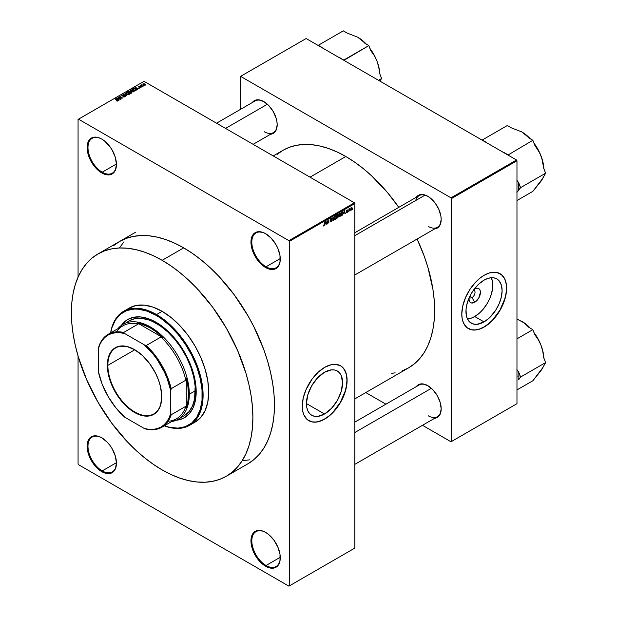 <?xml version="1.0" encoding="UTF-8"?>
<svg xmlns="http://www.w3.org/2000/svg" width="617" height="617" viewBox="0 0 617 617"><rect width="100%" height="100%" fill="white"/><g stroke="black" fill="none" stroke-linecap="round" stroke-linejoin="round"><path stroke-width="0.93" d="M265.834 233.804A20.122 11.615 -120 0 0 251.821 242.265A20.122 11.615 -120 0 0 266.043 266.783L265.611 267.531A20.731 11.97 60 0 1 250.957 242.142A20.731 11.97 60 0 1 265.611 233.673L262.757 232.347L257.466 231.822L255.245 232.648L253.425 234.159L251.235 239.003L251.235 245.605L252.068 249.26L255.245 256.587L260.004 263.004L265.611 267.531L268.472 268.858L273.755 269.374L275.976 268.557L277.804 267.045L279.154 264.901L279.995 262.202L279.995 255.6L277.804 248.235L275.976 244.617L271.225 238.201L265.611 233.673A20.731 11.97 60 0 1 280.272 259.063A20.731 11.97 60 0 1 265.611 267.531L266.043 266.783A20.122 11.615 60 0 1 252.901 249.052A20.122 11.615 60 0 1 255.986 232.925A20.122 11.615 60 0 1 265.834 233.804M265.834 532.51A20.122 11.615 -120 0 0 251.821 540.97A20.122 11.615 -120 0 0 266.043 565.488L265.611 566.236A20.731 11.97 60 0 1 250.957 540.847A20.731 11.97 60 0 1 265.611 532.386L262.757 531.06L257.466 530.535L255.245 531.353L253.425 532.872L251.235 537.708L251.235 544.31L252.068 547.965L255.245 555.292L260.004 561.709L265.611 566.236L268.472 567.563L273.755 568.087L275.976 567.262L277.804 565.75L279.154 563.606L279.995 560.915L279.995 554.305L277.804 546.94L273.755 539.937L268.472 534.361L265.611 532.386A20.731 11.97 60 0 1 280.272 557.776A20.731 11.97 60 0 1 265.611 566.236L266.043 565.488A20.122 11.615 60 0 1 252.901 547.757A20.122 11.615 60 0 1 255.986 531.638A20.122 11.615 60 0 1 265.834 532.51M101.998 437.923A20.122 11.615 -120 0 0 87.984 446.384A20.122 11.615 -120 0 0 102.214 470.902L101.782 471.65A20.731 11.97 60 0 1 87.12 446.261A20.731 11.97 60 0 1 101.782 437.792L98.921 436.466L93.637 435.941L91.416 436.767L89.588 438.278L87.398 443.114L87.398 449.724L89.588 457.089L91.416 460.706L96.167 467.123L101.782 471.65L107.389 473.594L109.926 473.494L112.147 472.676L115.325 469.02L116.436 463.182L115.325 456.063L112.147 448.736L109.926 445.351L107.389 442.32L101.782 437.792A20.731 11.97 60 0 1 116.436 463.182A20.731 11.97 60 0 1 101.782 471.65L102.214 470.902A20.122 11.615 60 0 1 89.064 453.171A20.122 11.615 60 0 1 92.149 437.044A20.122 11.615 60 0 1 101.998 437.923M101.998 139.211A20.122 11.615 -120 0 0 87.984 147.671A20.122 11.615 -120 0 0 102.214 172.189L101.782 172.937A20.731 11.97 60 0 1 87.12 147.548A20.731 11.97 60 0 1 101.782 139.087L98.921 137.761L93.637 137.236L91.416 138.061L89.588 139.573L87.398 144.409L87.398 151.011L89.588 158.376L91.416 162.001L96.167 168.41L98.921 170.963L104.635 174.264L109.926 174.788L112.147 173.963L115.325 170.307L116.436 164.477L115.325 157.35L112.147 150.031L109.926 146.638L104.635 141.062L101.782 139.087A20.731 11.97 60 0 1 116.436 164.477A20.731 11.97 60 0 1 101.782 172.937L102.214 172.189A20.122 11.615 60 0 1 89.064 154.458A20.122 11.615 60 0 1 92.149 138.339A20.122 11.615 60 0 1 101.998 139.211M324.511 414.007L306.433 403.572L307.814 394.787L311.732 385.756L317.593 377.851L324.511 372.267A25.559 14.754 -60 0 1 337.291 371.002A25.559 14.754 -60 0 1 341.209 391.479A25.559 14.754 -60 0 1 324.511 414.007L317.593 416.413L314.469 416.282L311.732 415.272L309.479 413.405L307.814 410.76L306.78 407.444L306.433 403.572L324.511 414.007A25.559 14.754 -60 0 1 311.732 415.272A25.559 14.754 -60 0 1 307.814 394.787A25.559 14.754 -60 0 1 324.511 372.267L331.422 369.861L334.553 369.984L337.291 371.002L339.535 372.869L341.209 375.506L342.582 382.702L341.209 391.479L337.291 400.518L331.422 408.423L324.511 414.007M308.739 420.64A31.706 18.302 120 0 0 324.511 419.02L324.681 419.12A31.706 18.302 -60 0 1 308.832 420.694A31.706 18.302 -60 0 1 303.965 395.289A31.706 18.302 -60 0 1 324.681 367.346L331.19 364.701L335.247 364.3L340.538 365.773L343.322 368.087L346.137 373.331L346.993 377.82L346.993 382.895L346.137 388.363L344.456 394.024L340.538 402.384L337.137 407.567L331.19 414.254L326.879 417.732L322.483 420.27L316.105 422.105L312.225 421.951L307.351 419.66L303.965 415.102L302.692 410.984L302.261 406.179L303.225 398.104L306.04 389.612L312.225 378.9L318.171 372.221L324.681 367.346A31.706 18.302 -60 0 1 340.53 365.773A31.706 18.302 -60 0 1 345.397 391.186A31.706 18.302 -60 0 1 324.681 419.12L324.511 419.02A31.706 18.302 120 0 0 345.196 391.163A31.706 18.302 120 0 0 340.445 365.727M354.86 232.717L419.097 195.635A18.294 10.558 60 0 1 428.028 196.414A18.294 10.558 -120 0 0 415.719 200.502M416.282 197.255A18.903 10.913 60 0 1 427.812 196.291L422.699 194.509L420.385 194.602L418.357 195.35L416.282 197.255M252.276 102.569A18.903 10.913 60 0 1 263.806 101.597L258.685 99.823L256.379 99.915L254.351 100.664L252.276 102.569M427.812 385.671L422.699 383.89L420.385 383.982L418.357 384.73L416.282 386.635A18.903 10.913 60 0 1 427.812 385.671L427.812 385.671A18.903 10.913 60 0 1 441.178 408.816L440.16 402.323L437.26 395.644L432.926 389.797L427.812 385.671M116.428 163.983L102.214 172.189L116.428 163.983M116.428 462.688L102.214 470.902L116.428 462.688M280.265 557.282L266.043 565.488L280.265 557.282M280.265 258.569L266.043 266.783L280.265 258.569M119.521 241.509A128.351 74.102 60 0 1 183.696 247.864L174.804 243.237L165.988 239.658L157.35 237.167L148.967 235.787L140.915 235.54L133.272 236.419L126.123 238.409L119.521 241.509L113.543 245.674M273.231 155.931L283.002 150.293A125.606 72.521 -120 0 1 345.805 156.51L354.513 162.032L363.135 168.487L371.588 175.814L387.677 192.789L398.79 207.351A125.606 72.521 -120 0 0 345.805 156.51L310.019 177.172L345.805 156.51L337.098 151.983L328.483 148.481L320.022 146.044L311.816 144.694L303.942 144.447L296.461 145.304L289.466 147.262L283.002 150.293L277.149 154.366M402.153 370.871L408.608 367.848A125.606 72.521 -120 0 0 417.084 239.034L424.134 255.947L427.859 267.192L432.918 289.35L434.198 300.047L434.623 310.343L434.198 320.154L432.918 329.37L430.797 337.908L427.859 345.69L424.134 352.639L419.653 358.678L414.462 363.768L408.608 367.848L354.86 398.875M354.86 422.097L419.097 385.016A18.294 10.558 60 0 1 428.028 385.795M216.536 123.199L255.091 100.941A18.294 10.558 60 0 1 264.022 101.728M472.013 297.579A4.265 2.468 120 0 0 474.936 293.276A4.265 2.468 120 0 0 473.47 290.206A4.265 2.468 -60 0 1 474.149 290.399A4.265 2.468 -60 0 1 474.797 293.823A4.265 2.468 -60 0 1 472.013 297.579L469.83 296.322L472.013 297.579A4.265 2.468 -60 0 1 469.876 297.795A4.265 2.468 -60 0 1 469.367 297.301A4.265 2.468 120 0 0 472.013 297.579L474.72 302.268L472.013 297.579M473.601 289.82L474.72 289.049A8.098 4.674 -60 0 1 480.442 292.35A8.098 4.674 -60 0 1 474.72 302.268L471.535 302.993L469.961 302.083L469.105 300.194L469.105 297.61M474.72 316.529A25.559 14.754 120 0 0 491.279 277.735L492.443 281.352L492.705 287.321L491.417 294.008L489.744 298.574L487.499 303.04L483.242 309.148L479.964 312.603L474.72 316.529L484.029 321.904L474.72 316.529A25.559 14.754 120 0 1 467.478 318.958L471.195 318.164L474.72 316.529M484.029 280.164A25.559 14.754 -60 0 1 496.808 278.899A25.559 14.754 -60 0 1 500.726 299.384A25.559 14.754 -60 0 1 484.029 321.904L477.118 324.311L473.987 324.187L470.061 322.344L467.331 318.665L466.305 315.341L466.043 309.372L466.737 304.96L469.005 298.119L471.249 293.653L473.987 289.481L478.784 284.09L484.029 280.164L487.561 278.529L490.947 277.758L494.07 277.889L496.808 278.899L499.06 280.766L501.328 284.992L502.107 290.599L501.328 297.109L499.06 303.957L495.497 310.552L489.281 317.979L484.029 321.904A25.559 14.754 -60 0 1 471.249 323.169A25.559 14.754 -60 0 1 467.331 302.692A25.559 14.754 -60 0 1 484.029 280.164M468.264 328.545A31.706 18.302 120 0 0 484.029 326.925L484.206 327.025A31.706 18.302 -60 0 1 468.349 328.591A31.706 18.302 -60 0 1 463.49 303.186A31.706 18.302 -60 0 1 484.206 275.244L488.579 273.223L492.782 272.267L496.662 272.421L501.536 274.704L504.914 279.27L506.195 283.388L506.626 288.193L505.662 296.26L502.847 304.752L500.055 310.289L496.662 315.472L490.716 322.151L484.206 327.025L479.833 329.054L475.622 330.002L471.75 329.848L466.876 327.565L463.49 323L462.218 318.881L461.786 314.076L462.75 306.009L465.565 297.517L469.984 289.334L475.622 282.17L479.833 278.267L484.206 275.244A31.706 18.302 -60 0 1 500.055 273.678A31.706 18.302 -60 0 1 504.914 299.083A31.706 18.302 -60 0 1 484.206 327.025L484.029 326.925A31.706 18.302 120 0 0 504.721 299.06A31.706 18.302 120 0 0 499.971 273.624M354.86 548.066L354.86 203.556L289.327 241.394L289.327 585.903L354.86 548.066L288.895 586.15L78.498 464.678L78.066 463.93L78.066 356.04L78.066 463.93L78.498 464.678L288.895 586.15L354.86 548.066L354.86 203.556L354.428 202.808L288.895 240.645L78.498 119.174L144.031 81.336L354.428 202.808L354.86 203.556L289.327 241.394L289.327 585.903L354.86 548.066M350.232 210.212L349.962 210.867L350.232 210.212M349.646 208.962L348.867 211.5L348.867 208.962L349.723 208.554L348.867 208.962L348.867 211.5L349.299 208.762L349.646 208.962M348.358 211.292L348.081 211.955L348.358 211.292M346.314 212.202L347.294 211.955L346.353 211.091L347.433 209.942L347.61 210.366L346.631 210.844L347.618 211.161L347.255 212.418L346.584 212.718L346.314 212.202L346.985 212.626L346.322 212.248L346.985 212.626L347.649 211.43L346.631 210.883L347.61 210.366L346.978 210.011L346.353 211.091L347.302 211.461L347.009 212.256L346.314 212.202L346.985 212.626M343.823 213.366L344.425 210.582L345.296 213.559L344.772 212.819L343.823 213.366L344.772 212.819L345.296 213.559L344.425 210.582L343.823 213.366M339.851 216.752L338.995 216.559L338.833 214.978L339.35 213.644L340.345 213.066L340.862 213.783L340.707 215.58L339.851 216.752L340.908 214.354L339.851 213.173L338.795 215.618L339.065 216.66L339.851 216.752L338.841 216.166L339.851 216.752L339.065 216.66M335.339 219.351L334.483 219.166L334.329 217.585L334.846 216.243L335.833 215.665L336.388 216.66L336.165 218.271L335.339 219.351L336.404 216.953L335.347 215.773L334.283 218.217L334.553 219.259L335.339 219.351L334.337 218.773L335.339 219.351L334.553 219.259M324.249 224.619L324.527 222.066L324.426 225.251L323.655 226.038L323.308 225.213L323.917 225.544L324.249 224.619L323.917 225.544L323.308 225.213L323.902 225.953L324.527 224.434L324.249 222.228L324.249 224.619M325.321 224.048L325.923 221.256L326.794 224.241L326.27 223.501L325.321 224.048L326.27 223.501L326.794 224.241L325.923 221.256L325.321 224.048M327.388 221.11L327.11 224.056L327.11 220.57L328.56 222.529L328.838 219.575L328.838 223.061L327.388 221.11L328.838 223.061L328.838 219.575L328.56 222.529L327.11 220.57L327.388 223.902L327.388 221.11M330.126 221.187L330.797 221.511L331.53 220.901L331.53 220.215L330.481 220.261L330.211 219.598L330.673 218.534L331.599 218.241L331.815 218.85L330.943 218.719L330.496 219.721L331.661 219.775L331.838 220.755L330.943 221.889L330.18 221.588L331.036 221.835L330.134 221.318L331.036 221.835L331.892 220.331L331.476 219.745L330.565 219.853L330.997 218.688L331.815 218.85L330.99 218.287L330.211 219.698L331.622 220.5L331.059 221.418L330.126 221.187L330.596 221.464M333.211 219.583L334.098 216.536L333.242 220.524L332.154 217.662L333.242 220.524L332.872 220.308L333.242 220.524L334.098 216.536L333.211 219.583M337.646 214.492L338.347 214.616L338.432 216.899L336.789 218.472L336.789 214.986L337.646 214.492L336.789 214.986L336.789 218.472L338.478 216.474L338.401 214.932L337.646 214.492L338.401 214.932M342.073 211.94L343.021 212.163L343.029 214.045L341.301 215.865L341.301 212.379L342.073 211.94L341.301 212.379L341.301 215.865L342.103 215.402L341.749 215.202L342.103 215.402L343.145 213.042L342.504 211.754L342.073 211.94L342.582 212.225L342.042 211.955L343.145 213.042L341.571 215.302L341.301 212.472L342.45 212.194L342.867 213.197L342.497 214.662L341.571 215.302L341.571 212.634L342.45 212.194M352.153 208.307L351.759 209.749L350.888 210.104L351.027 207.79L351.752 207.374L352.122 207.89L351.389 207.459L350.626 209.217L351.389 210.081L350.664 209.664L351.389 210.081L352.153 208.307M352.824 208.716L352.546 209.371L352.824 208.716M78.066 119.42L78.066 277.102L78.066 119.42L78.498 119.174L288.895 240.645L289.327 241.394L288.895 240.645L354.428 202.808L144.031 81.336L78.066 119.42M144.147 85.748L143.445 85.655L144.147 85.748M142.265 86.835L141.563 86.742L142.265 86.835M137.498 89.588L136.835 88.933L137.784 88.385L139.211 88.601L135.03 87.529L137.213 89.758L136.835 88.933L137.784 88.385L139.211 88.601L135.03 87.529L137.498 89.588M130.704 89.982L131.236 91.509L132.879 91.979L134.005 91.617L133.82 90.622L132.377 89.874L130.773 89.943L130.411 90.792L132.177 91.887L133.804 91.771L134.128 91.046L133.311 90.267L130.704 89.982L130.341 90.498M126.2 92.581L126.724 94.108L128.367 94.578L129.501 94.216L129.501 93.429L127.873 92.481L126.269 92.542L125.907 93.391L127.665 94.486L129.292 94.37L129.616 93.653L128.806 92.866L126.2 92.581L125.829 93.098M123.57 95.141L121.935 95.049L121.742 95.928L124.634 95.982L124.665 96.638L123.061 96.792L123.786 97.046L125.274 96.63L124.449 95.666L122.081 95.812L122.328 95.234L123.57 95.141L121.842 95.095L121.888 96.028L124.703 96.021L124.665 96.638L123.061 96.792L124.989 96.854L124.966 95.859L122.174 95.874L122.205 95.296L123.57 95.141M118.996 100.27L118.333 99.615L119.282 99.067L120.708 99.283L116.528 98.211L118.711 100.432L118.333 99.615L119.282 99.067L120.708 99.283L116.814 98.041L118.996 100.27M117.855 100.972L117.469 100.031L115.148 99.013L117.585 100.463L117.515 101.095L116.32 100.772L117.384 101.111L118.094 100.602L115.418 98.851L117.616 100.502L116.32 100.772L118.094 100.664M121.294 98.944L118.88 97.548L122.744 98.103L119.729 96.36L121.873 97.918L118.009 97.355L121.294 98.944L118.88 97.548L122.744 98.103L119.729 96.36L121.873 97.918L118.009 97.355L121.294 98.944M126.061 95.234L123.053 94.447L126.886 95.72L124.996 93.321L126.647 95.442L123.053 94.447L126.886 95.72L124.996 93.321L126.647 95.442L126.061 95.234M131.552 93.02L131.799 92.249L129.709 91.139L127.688 91.771L130.704 93.514L131.552 93.02L131.506 92.026L130.056 91.277L127.688 91.771L130.704 93.514L131.552 93.02L131.506 92.026M136.018 90.444L135.532 88.964L133.449 88.501L132.192 89.164L135.216 90.907L136.434 89.982L135.532 88.964L133.735 88.455L132.192 89.164L135.216 90.907L136.434 89.943M140.938 87.645L141.193 87.136L140.607 86.727L138.833 86.835L139.774 86.28L138.37 86.704L138.964 87.182L140.676 87.043L139.565 87.629L140.252 87.807L140.938 87.645L140.892 86.858L138.887 86.874L139.912 86.341L138.655 86.341L138.663 87.059L140.676 87.043L139.565 87.629L140.938 87.645L140.892 86.858L140.892 87.676L140.892 86.858M141.524 84.822L140.583 85.277L143.051 86.38L141.478 85.401L141.524 84.822L140.583 85.277L142.774 86.542L141.524 84.822M145.342 85.107L144.949 83.997L143.075 83.789L143.075 84.637L143.075 83.789L143.445 84.891L145.342 85.107L145.566 84.514L144.756 83.889L142.905 83.92L144.085 85.177L145.62 84.722M240.175 76.608L240.175 109.548L240.175 76.608L306.14 38.524L516.537 159.996L451.004 197.833L240.607 76.361L451.004 197.833L451.436 198.581L451.436 441.525L516.969 403.688L516.969 160.744L451.436 198.581L451.436 441.525L451.004 441.78L422.475 425.306L451.004 441.78L516.969 403.688L451.004 441.78L516.969 403.688L516.969 160.744L516.537 159.996L516.969 160.744L451.436 198.581L451.004 197.833L516.537 159.996L306.14 38.524L240.175 76.608M385.895 404.181L365.781 392.574L385.895 404.181M434.576 418.318L437.26 417.47L438.926 416.089L440.16 414.138L441.178 408.816A18.903 10.913 60 0 1 434.576 418.318M270.57 134.251L273.254 133.403L276.154 130.071L277.172 124.75L276.91 121.588L276.154 118.256L273.254 111.577L268.919 105.731L263.806 101.597A18.903 10.913 60 0 1 277.172 124.75A18.903 10.913 60 0 1 270.57 134.251M434.576 228.938L437.26 228.089L440.16 224.758L441.178 219.436L440.916 216.282L438.926 209.564L435.24 203.178L430.419 198.088L427.812 196.291A18.903 10.913 60 0 1 441.178 219.436A18.903 10.913 60 0 1 434.576 228.938M391.733 373.362L395.15 372.83M468.349 328.591L471.573 329.748L475.452 329.91L479.656 328.954L484.029 326.925L488.409 323.902L492.613 319.999L499.886 310.189L504.745 298.983L506.017 293.391L506.449 288.093L506.017 283.288L504.745 279.169L502.67 275.892L499.886 273.578M473.925 289.574A8.098 4.674 -60 0 1 474.72 289.049L476.91 288.286L478.769 288.648L480.011 290.075L480.442 292.35L478.769 297.996L474.72 302.268A8.098 4.674 -60 0 1 468.997 298.967A8.098 4.674 -60 0 1 469.051 298.011M441.178 219.189A18.294 10.558 60 0 1 437.391 227.311A18.294 10.558 60 0 1 428.244 226.408A18.294 10.558 -120 0 0 441.178 219.189M264.238 131.722A18.294 10.558 -120 0 0 277.164 124.495A18.294 10.558 60 0 1 273.377 132.624M441.178 408.57A18.294 10.558 60 0 1 437.391 416.691A18.294 10.558 60 0 1 428.244 415.789A18.294 10.558 -120 0 0 441.178 408.57M247.872 463.814L253.849 459.65L259.155 454.451L263.737 448.274L267.547 441.17L270.547 433.227L272.706 424.496L274.017 415.079L274.449 405.061L274.017 394.533L272.706 383.604L270.547 372.383L267.547 360.968L263.737 349.469L253.849 326.686L247.872 315.611L234.121 294.633L218.426 275.892L210.042 267.585L201.404 260.104L192.589 253.502L183.696 247.864A128.351 74.102 60 0 1 267.547 360.968A128.351 74.102 60 0 1 247.872 463.814L226.316 476.262A128.351 74.102 60 0 1 162.14 469.907A128.351 74.102 60 0 1 78.29 356.803A128.351 74.102 60 0 1 97.964 253.957A128.351 74.102 60 0 1 162.14 260.312L183.696 247.864L162.14 260.312A128.351 74.102 60 0 1 245.99 373.416A128.351 74.102 60 0 1 226.316 476.262L232.293 472.09L237.599 466.899L242.18 460.722L245.99 453.618L248.99 445.667L251.15 436.944L252.461 427.527L252.893 417.508L252.461 406.981L251.15 396.052L248.99 384.831L245.99 373.416L237.599 350.456L226.316 328.059L212.564 307.081L196.869 288.34L188.486 280.033L179.848 272.544L171.032 265.95L162.14 260.312L153.247 255.677L144.432 252.098L135.794 249.615L127.41 248.235L119.359 247.988L111.716 248.859L104.566 250.857L97.964 253.957L91.987 258.122L86.681 263.32L82.1 269.498L78.29 276.593L75.289 284.545L73.13 293.276L71.819 302.692L71.387 312.711L71.819 323.231L73.13 334.159L75.289 345.389L78.29 356.803L86.681 379.763L97.964 402.161L111.716 423.131L127.41 441.872L135.794 450.179L144.432 457.667L153.247 464.262L162.14 469.907L171.032 474.535L179.848 478.113L188.486 480.604L196.869 481.977L204.921 482.232L212.564 481.353L219.714 479.355L226.316 476.262M242.226 460.691L249.862 459.819L242.226 460.691M123.978 241.779L119.405 247.957L123.978 241.779M280.272 258.816A20.122 11.615 60 0 1 276.108 267.778A20.122 11.615 60 0 1 266.043 266.783A20.122 11.615 -120 0 0 280.272 258.816M280.272 557.521A20.122 11.615 60 0 1 276.108 566.483A20.122 11.615 60 0 1 266.043 565.488A20.122 11.615 -120 0 0 280.272 557.521M116.436 462.935A20.122 11.615 60 0 1 112.271 471.897A20.122 11.615 60 0 1 102.214 470.902A20.122 11.615 -120 0 0 116.436 462.935M116.436 164.222A20.122 11.615 60 0 1 112.271 173.192A20.122 11.615 60 0 1 102.214 172.189A20.122 11.615 -120 0 0 116.436 164.222M308.832 420.694L312.055 421.851L315.927 422.005L320.138 421.049L324.511 419.02L328.884 416.005L333.087 412.102L340.36 402.292L345.219 391.085L346.499 385.494L346.931 380.195L346.499 375.391L345.219 371.272L343.152 367.994L340.53 365.773M116.814 98.504L116.814 98.041L116.814 98.504M118.333 100.054L118.333 99.615L118.333 100.054M118.071 99.352L117.006 98.296L118.834 98.913L118.071 99.784L117.006 98.296L118.834 98.913L118.071 99.352M124.703 96.021L124.665 96.638M121.842 95.095L121.888 96.028M122.174 95.874L122.205 95.296M124.989 96.854L124.966 95.859M124.996 93.784L124.996 93.321L124.996 93.784M129.616 94.046L129.616 93.653L129.616 94.046M129.292 94.37L129.616 93.653M127.009 93.954L126.554 92.781L127.727 92.697L128.521 93.02L128.938 94.17L127.009 94.254L126.277 93.159L126.955 92.65L129.208 93.722L128.459 94.316L127.009 93.954M128.537 91.686L128.537 91.277L128.537 91.686M130.056 92.257L130.056 91.277L130.056 92.257M130.388 91.817L130.056 91.277M129.215 92.334L128.313 91.817L129.825 91.463L129.986 92.295L129.986 91.856L129.215 92.65L128.313 91.817L129.825 91.463L129.215 92.334M130.627 93.152L129.57 92.535L131.236 92.188L131.452 93.082L131.452 92.627L130.627 93.468L129.57 92.535L131.236 92.188L131.452 92.627L130.627 93.152M129.825 91.463L129.986 91.856M134.128 91.447L134.128 91.046L134.128 91.447M133.804 91.771L134.128 91.046M131.514 91.355L131.059 90.182L132.231 90.09L133.033 90.421L133.449 91.91L131.514 91.655L130.781 90.56L131.622 90.036L133.719 91.2L132.971 91.709L131.514 91.355M130.781 91.208L131.059 90.182M133.719 91.81L133.719 91.177L133.449 91.563M135.131 90.545L132.825 89.21L133.758 88.74L135.246 89.118L135.879 89.612L135.131 90.861L132.825 89.21L133.966 88.717L135.246 89.118L135.879 89.612L135.131 90.545M135.316 87.822L135.316 87.367L135.316 87.822M136.835 89.372L136.835 88.933L136.835 89.372M136.573 88.671L135.509 87.614L137.336 88.231L136.573 89.103L135.509 87.614L137.336 88.231L136.573 88.671M140.676 87.043L140.645 87.46M138.655 86.341L138.655 87.059M141.146 84.907L141.208 85.316M143.075 83.789L142.797 84.174M143.715 84.73L143.375 83.974L144.694 84.167L145.041 84.922L143.715 84.73L143.715 83.881L145.041 84.922L143.715 85.03L143.375 83.974M129.208 94.416L129.208 93.784L128.938 94.17M126.277 93.807L126.554 92.781M131.236 92.188L131.452 92.627M135.879 89.612L135.624 90.259M144.694 84.167L145.041 84.922M323.917 225.544L323.586 225.012M323.339 225.629L323.902 225.953L323.339 225.629M323.47 225.961L323.902 225.953M326.408 224.017L326.794 224.241L326.408 224.017M325.414 223.585L325.599 221.58L326.177 223.146L325.205 223.47L326.177 223.146L325.799 221.696L325.414 223.585M327.974 222.189L328.56 222.529L327.974 222.189M328.267 222.737L328.838 223.061L328.267 222.737M330.419 221.919L331.036 221.835M331.059 221.418L330.403 220.979M330.211 219.698L331.622 220.5M331.815 218.85L330.99 218.287M330.997 218.688L331.537 219.058M330.997 219.837L330.565 219.853M331.892 220.331L331.02 219.829L331.892 220.331L331.476 219.745M335.972 215.719L335.347 215.773M335.347 216.181L336.01 216.382L335.455 216.127L334.807 216.791L334.722 218.842L335.339 218.942L334.291 217.917L335.046 216.004L336.01 216.382L336.126 217.107L335.339 218.942L334.314 218.665M337.545 214.955L337.067 216.274L338.101 215.834L338.124 215.148L337.067 216.274L336.789 215.071L338.124 215.148M338.478 216.474L337.599 215.965L338.478 216.474L338.101 215.834M337.607 216.366L337.067 216.683L337.067 217.901L336.789 216.521L337.252 216.166L338.201 216.636L337.067 217.901L338.147 217.007L338.17 216.39L337.607 216.366L338.201 216.636M340.476 213.12L339.851 213.173M339.851 213.582L340.515 213.783L339.967 213.528L339.319 214.192L339.227 216.235L339.851 216.343L338.802 215.31L339.551 213.405L340.515 213.783L340.63 214.5L339.851 216.343L338.826 216.058M344.911 213.335L345.296 213.559L344.911 213.335M343.916 212.911L344.101 210.898L344.679 212.464L343.708 212.788L344.679 212.464L344.301 211.014L343.916 212.911M347.009 212.256L346.592 211.993M346.368 210.921L347.302 211.461L346.368 210.921M346.353 211.091L347.032 211.477M347.61 210.366L346.985 210.004M347.649 211.43L347.032 211.006M350.934 210.127L351.389 210.081M351.86 207.42L351.389 207.459M350.903 209.055L351.127 207.674L351.883 208.484L351.397 209.718L350.641 208.901L351.019 209.657L351.142 208.068L351.883 208.484L351.382 207.829M335.339 218.942L336.049 217.832L336.01 216.382M339.851 216.343L340.553 215.233L340.515 213.783M351.397 209.718L351.883 208.484M181.969 418.82L176.701 420.007A56.702 32.74 -120 0 0 184.668 417.578M156.101 322.29A56.702 32.74 60 0 1 193.144 372.259A56.702 32.74 60 0 1 184.452 417.701A56.702 32.74 60 0 1 176.13 420.262L181.537 419.066L184.452 417.701L189.442 413.56L193.144 407.698L195.427 400.333L196.198 391.741L195.427 382.262L193.144 372.259L187.098 357.112L181.537 347.487L175.004 338.671L167.739 331.005L160.034 324.781L152.175 320.246L148.281 318.665L140.761 316.961L133.827 317.231L127.75 319.483A56.702 32.74 60 0 1 156.101 322.29M156.533 314.577A65.849 38.023 -120 0 0 110.62 332.895A65.849 38.023 60 0 1 123.608 311.315A65.849 38.023 60 0 1 156.533 314.577L162.14 311.338A65.849 38.023 -120 0 0 129.215 308.076L136.272 305.469L144.316 305.145L153.055 307.127L162.14 311.338L171.225 317.616L179.956 325.722L188.008 335.339L195.065 346.098L200.857 357.59L205.16 369.367L207.806 380.982L208.7 391.988L207.806 401.96L205.16 410.521L200.857 417.331L195.065 422.136A65.849 38.023 -120 0 0 205.16 369.367A65.849 38.023 -120 0 0 162.14 311.338L156.533 314.577A65.849 38.023 60 0 1 199.553 372.606A65.849 38.023 60 0 1 189.458 425.375A65.849 38.023 60 0 1 164.276 425.83A65.849 38.023 -120 0 0 202.939 390.646A65.849 38.023 -120 0 0 156.533 314.577L156.101 315.326L156.533 314.577M110.721 332.841A65.24 37.668 60 0 1 156.101 315.326L147.101 311.153L138.447 309.186L134.359 309.055L126.84 310.521L120.446 314.207L115.418 319.992L111.955 327.642L110.721 332.841M126.539 322.598L129.1 320.817A54.874 31.683 60 0 1 156.533 323.539A54.874 31.683 60 0 1 192.381 371.897A54.874 31.683 60 0 1 183.974 415.866L181.151 417.192M192.142 423.547A65.849 38.023 -120 0 0 195.065 422.136L189.458 425.375M164.377 425.776L169.498 427.296L177.85 428.129L185.37 426.663L191.764 422.977L196.792 417.192L200.247 409.541L202.014 400.317L202.014 389.875L200.247 378.614L196.792 366.968L191.764 355.384L185.37 344.309L177.85 334.167L169.498 325.344L160.628 318.187L156.101 315.326A65.24 37.668 60 0 1 202.052 390.322A65.24 37.668 60 0 1 164.377 425.776M121.364 325.414L125.104 321.326L127.75 319.483A56.702 32.74 60 0 0 121.364 325.414M125.536 321.079L121.881 325.051A56.702 32.74 -120 0 1 127.966 319.359M129.1 320.817L134.976 318.642L141.686 318.372L148.967 320.03L152.731 321.557L160.335 325.946L167.801 331.969L174.827 339.389L181.151 347.919L186.527 357.235L190.753 366.976L193.669 376.771L195.149 386.25L194.594 399.06L192.381 406.187L188.794 411.863L183.974 415.866L177.935 419.352A54.874 31.683 60 0 1 171.572 421.619A54.874 31.683 -120 0 0 189.303 394.232L188.44 394.232A54.265 31.328 60 0 1 186.28 407.629L185.856 406.294A53.656 30.981 60 0 1 168.117 421.257M521.673 131.845L521.797 131.915A31.282 18.063 -120 0 1 530.365 138.848L521.797 131.915L511.169 127.773L507.305 125.536L482.301 139.974L486.165 142.211A33.719 19.466 -120 0 0 485.648 142.157L482.301 139.974L507.305 125.536L511.169 127.773L521.797 131.915L525.877 134.807L528.977 138.054L532.849 140.283L507.968 155.044L532.849 140.283L534.777 145.265L539.698 152.869L541.981 158.762L543.685 168.217L545.613 173.2L520.609 187.637L518.673 182.655L518.673 190.391L516.869 192.35L520.609 187.637L545.613 173.2L540.955 181.29L532.849 191.37L516.969 200.533L532.849 191.37L542.235 179.03M521.743 131.884A31.282 18.063 -120 0 1 521.797 131.915L525.877 134.807L528.977 138.054L532.849 140.283L534.777 145.265L538.232 150.17L540.955 155.746A31.282 18.063 -120 0 1 543.885 168.726L543.168 163.181L540.955 155.746L542.759 161.847L543.685 168.217L545.613 173.2L541.981 179.732L539.351 183.141M518.673 182.655L516.869 180.272L518.673 182.655A33.719 19.466 -120 0 1 518.673 190.391L520.609 187.637L518.673 182.655M503.973 152.492L503.156 152.268L504.49 153.039A33.719 19.466 -120 0 0 503.973 152.492L507.837 154.72L503.973 152.492M540.955 155.746L537.438 148.427L533.952 143.129A31.282 18.063 -120 0 1 540.955 155.746M425.005 195.142L354.86 235.64L425.005 195.142M431.399 388.309L354.86 432.502L431.399 388.309M225.552 128.398L267.392 104.242L225.552 128.398M134.676 349.7A38.107 22.004 -120 0 0 107.859 365.333L107.343 365.333A38.478 22.212 60 0 1 134.545 349.623A38.478 22.212 60 0 1 161.754 396.746L160.582 405.184L158.538 409.696L155.577 413.105L151.805 415.287L144.956 416.074L139.851 414.909L131.876 410.76L126.647 406.541L121.719 401.335L117.284 395.358L113.513 388.826L109.41 378.545L107.474 368.488L107.474 362.326L109.41 354.505L111.924 350.525L115.31 347.718L119.428 346.191L126.647 346.415L134.545 349.623L142.442 355.539L149.661 363.644L155.577 373.254L158.538 380.08L160.582 386.952L161.754 396.746A38.478 22.212 60 0 1 134.545 412.449A38.478 22.212 60 0 1 107.343 365.333L107.859 365.333A38.107 22.004 60 0 1 115.749 347.888A38.107 22.004 60 0 1 134.676 349.7M134.807 349.777L107.859 365.333L134.807 349.777M116.497 331.861A53.656 30.981 60 0 1 138.324 323.979L137.39 322.938A54.265 31.328 60 0 1 162.749 337.576L156.502 332.108L150.07 327.766L140.475 323.64L137.39 322.938L162.749 337.576L160.944 337.036A53.656 30.981 60 0 1 185.856 380.18L186.28 378.344A54.265 31.328 60 0 1 188.44 394.232L187.9 386.489L186.28 378.344L186.28 407.629L187.9 401.343L188.44 394.232L189.303 394.232A54.874 31.683 -120 0 0 161.484 335.201A54.874 31.683 -120 0 0 117.916 328.684A54.874 31.683 60 0 1 123.061 324.303A54.874 31.683 60 0 1 165.348 339.003A54.874 31.683 60 0 1 189.303 394.232L195.334 390.746L189.303 394.232A54.874 31.683 60 0 1 177.935 419.352M108.152 334.321L122.806 325.861A53.656 30.981 -120 0 1 138.324 323.979L123.67 332.44L124.781 333.581A53.047 30.626 60 0 0 98.327 348.852L98.759 346.823A53.656 30.981 60 0 1 108.152 334.321A53.656 30.981 60 0 1 123.67 332.44A53.656 30.981 -120 0 0 98.759 346.823L98.327 348.852L98.327 371.403L102.075 383.975L108.021 396.353L115.765 407.69L124.781 417.215L144.309 428.499L146.283 429.139A53.656 30.981 -120 0 0 171.194 414.755L170.762 413.22L170.762 390.669L171.194 388.641L185.856 380.18L186.28 378.344L186.28 407.629L185.856 406.294L171.194 414.755A53.656 30.981 60 0 1 161.808 427.257A53.656 30.981 60 0 1 146.283 429.139L144.309 428.499L148.944 429.347L153.325 429.37L157.389 428.584L161.068 426.979L164.292 424.596L167.014 421.473L169.181 417.655L170.762 413.22L170.762 390.669L167.014 378.098L164.292 371.835L157.389 359.873L153.325 354.389L144.309 344.857L124.781 333.581L123.67 332.44L138.324 323.979L137.39 322.938L162.749 337.576L160.944 337.036L146.283 345.497L144.309 344.857L124.781 333.581L120.153 332.733L115.765 332.702L111.7 333.496L108.021 335.1L104.797 337.484L102.075 340.607L99.908 344.417L98.327 348.852L98.327 371.403A53.047 30.626 60 0 0 124.781 417.215L144.309 428.499A53.047 30.626 60 0 0 170.762 413.22L171.194 414.755L185.856 406.294A53.656 30.981 -120 0 1 176.462 418.796L161.808 427.257M185.856 380.18A53.656 30.981 -120 0 0 160.944 337.036L146.283 345.497A53.656 30.981 60 0 1 171.194 388.641L185.856 380.18M161.754 396.592A38.107 22.004 60 0 1 153.857 413.891A38.107 22.004 60 0 1 124.495 403.68A38.107 22.004 60 0 1 107.859 365.333A38.107 22.004 -120 0 0 134.737 411.963A38.107 22.004 -120 0 0 161.754 396.592M171.194 388.641A53.656 30.981 -120 0 0 146.283 345.497L144.309 344.857A53.047 30.626 60 0 1 170.762 390.669L171.194 388.641M521.673 321.226L521.797 321.295A31.282 18.063 -120 0 1 530.365 328.229L524.689 323.185L516.822 318.95L523.972 322.691L528.977 327.434L532.849 329.663L516.969 338.833L532.849 329.663L534.777 334.645L538.232 339.551L540.955 345.127L542.759 351.227L543.685 357.598L545.613 362.58L520.609 377.018L518.673 379.771A33.719 19.466 -120 0 0 518.912 376.038L516.969 376.038L518.912 376.038A33.719 19.466 60 0 1 518.673 379.771L520.609 377.018L518.673 372.036L516.869 369.652L518.673 372.036A33.719 19.466 60 0 1 518.912 376.038A33.719 19.466 -120 0 0 518.673 372.036L520.609 377.018L545.613 362.58L540.955 370.67L532.849 380.751L516.969 389.913L532.849 380.751L542.235 368.411M539.351 372.521L541.981 369.113L545.613 362.58L543.685 357.598L542.759 351.227L540.955 345.127L537.438 337.808L533.952 332.509A31.282 18.063 -120 0 1 540.955 345.127L543.168 352.562L543.885 358.107A31.282 18.063 -120 0 0 540.955 345.127L538.232 339.551L534.777 334.645L532.849 329.663L528.977 327.434L525.877 324.187L521.797 321.295A31.282 18.063 -120 0 0 521.743 321.264M378.506 80.303L381.607 78.513L379.817 81.058L381.607 78.513L378.506 80.303M343.954 60.358L368.835 45.596L370.771 50.579L374.226 55.484L376.948 61.06L378.753 67.16L379.679 73.523L381.607 78.513L379.679 73.523L378.753 67.16L376.948 61.06L373.432 53.741L369.945 48.442A31.282 18.063 -120 0 1 376.948 61.06L379.162 68.495L379.871 74.04A31.282 18.063 -120 0 0 376.948 61.06L374.226 55.484L370.771 50.579L368.835 45.596L343.831 60.034L340.484 58.353A33.719 19.466 -120 0 0 339.967 57.797L343.954 60.358M357.737 37.197A31.282 18.063 -120 0 1 357.791 37.228A31.282 18.063 -120 0 1 366.359 44.162L357.791 37.228L347.163 33.087L343.299 30.85L318.295 45.288L322.159 47.517A33.719 19.466 -120 0 0 321.634 47.47L318.295 45.288L343.299 30.85L347.163 33.087L357.791 37.228L361.87 40.113L364.971 43.36L368.835 45.596L364.971 43.36L361.87 40.113L357.667 37.159M439.335 226.192L354.86 274.958M275.329 131.498L253.124 144.324M439.335 415.573L354.86 464.339M441.178 408.323L441.178 408.816M117.639 100.586L117.639 101.065M124.927 96.314L124.927 96.892M121.958 95.589L121.958 96.059M130.048 91.717L130.048 92.265M131.498 92.496L131.498 93.051M135.987 89.866L135.987 90.46M140.823 87.244L140.823 87.707M141.432 85.277L141.432 85.763M143.229 84.205L143.229 84.753M145.188 84.706L145.188 85.177M323.724 225.56L323.308 225.321M331.491 220.192L330.92 219.86M331.375 218.634L330.889 218.349M335.818 216.143L335.262 215.827M338 214.816L337.545 214.546M338.054 216.251L337.576 215.981M340.322 213.544L339.766 213.22M347.232 210.328L346.839 210.104M351.667 207.798L351.25 207.559M351.112 209.741L350.641 209.472M129.215 308.076L123.608 311.315M135.27 232.416L97.964 253.957M128.182 319.236L127.75 319.483"/></g></svg>
